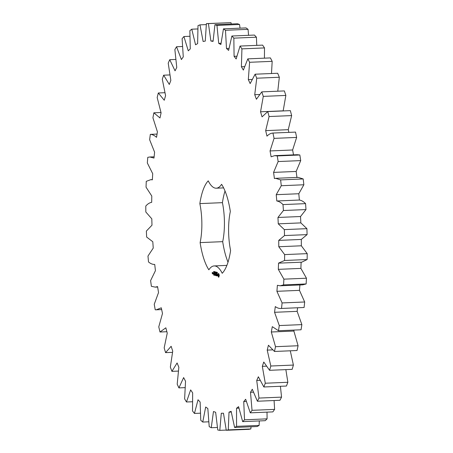 <?xml version="1.0" encoding="UTF-8"?>
<svg xmlns="http://www.w3.org/2000/svg" width="453" height="453" viewBox="0 0 453 453"><rect width="100%" height="100%" fill="white"/><g stroke="black" fill="none" stroke-linecap="round" stroke-linejoin="round"><path stroke-width="0.68" d="M145.781 206.058L145.821 211.998L151.806 218.822L151.987 225.198L146.353 231.092L146.647 237.049L152.797 241.743L153.239 248.091L147.972 256.058L148.51 261.947C150.577 263.686 152.65 264.518 154.728 264.444L155.43 270.668L150.611 280.588L151.387 286.319L155.317 287.14L157.576 286.573L158.527 292.581L154.23 304.308L155.232 309.79L156.274 309.807L161.302 307.808L162.485 313.504L158.771 326.856L159.983 332.009L165.843 327.813L167.242 333.119L164.173 347.893L165.571 352.638L171.132 346.29L172.729 351.12L170.345 367.094L171.919 371.358L177.095 362.966L178.856 367.247L177.197 384.178L178.918 387.898L183.629 377.575L185.537 381.245L184.626 398.872L186.466 401.992L190.645 389.908L192.667 392.904L192.519 410.967L194.45 413.442L198.035 399.767L200.135 402.049L200.758 420.276L202.751 422.06L205.679 407.009L207.836 408.544L209.212 426.652L211.245 427.728L213.476 411.528L215.651 412.287L217.763 430.005L219.796 430.35L221.296 413.249L223.459 413.227L226.268 430.282L228.272 429.891L229.02 412.145L231.138 411.335L234.609 427.473L236.557 426.358L236.54 408.238L238.578 406.658L242.661 421.63L244.518 419.806L243.737 401.579L245.662 399.257L250.294 412.842L252.032 410.327L250.498 392.281L252.287 389.24L257.395 401.233L258.991 398.074L256.726 380.475L258.352 376.771L263.856 386.981L265.282 383.227L262.327 366.347L263.759 362.032L269.575 370.311L270.82 366.013L267.213 350.107L268.436 345.243L274.478 351.466L275.515 346.692L271.307 331.998L272.298 326.664L278.482 330.735L279.291 325.56L274.558 312.298L275.299 306.579C277.378 308.102 279.45 308.72 281.523 308.431L282.1 302.932L276.908 291.307L277.395 285.288L280.118 285.798L283.561 284.897L283.895 279.156L278.318 269.348L278.544 263.108L284.563 260.486L284.648 254.592L278.776 246.743L278.731 240.39L284.512 235.566L284.348 229.609L278.267 223.839L277.955 217.463L283.414 210.52L283 204.586C280.962 202.491 278.895 201.291 276.806 200.985L276.228 194.682L281.279 185.724L280.622 179.903L275.605 178.318L274.41 178.527L273.578 172.395L278.148 161.551L277.259 155.934L274.654 155.651L271.115 156.8L270.045 150.94L274.059 138.375L272.955 133.046C270.871 133.182 268.878 134.213 266.976 136.143L265.679 130.634L269.076 116.54L267.768 111.585L262.049 116.863L260.549 111.789L263.284 96.387L261.794 91.868L256.415 99.258L254.733 94.694L256.755 78.21L255.107 74.207L250.158 83.584L248.318 79.603L249.603 62.288L247.819 58.862L243.369 70.085L241.398 66.75L241.925 48.867L240.039 46.064L236.149 58.969L234.082 56.325L233.844 38.148L231.879 36.014L228.618 50.402L226.483 48.488L225.486 30.289L223.465 28.856L220.883 44.513L218.714 43.363L216.964 25.413L214.932 24.705L213.063 41.387L210.888 41.019L208.42 23.596L206.398 23.618L205.271 41.076L203.131 41.495L199.983 24.864L198.001 25.617L197.633 43.59L195.554 44.785L191.772 29.196L189.864 30.674L190.266 48.879L188.278 50.838L183.912 36.529L182.112 38.703L183.272 56.874L181.41 59.558L176.534 46.75L174.864 49.587L176.761 67.446L175.051 70.821L169.739 59.7L168.222 63.165L170.838 80.436L169.303 84.456L163.635 75.192L162.299 79.224L165.583 95.651L164.258 100.249L158.312 92.984L157.174 97.525L161.087 112.859L159.977 117.961L153.856 112.808L152.927 117.791L157.406 131.795L156.534 137.333C154.484 135.447 152.418 134.456 150.328 134.365L149.632 139.717L154.603 152.18L153.986 158.063L149.852 156.998L147.78 157.327L147.321 162.961L152.718 173.697L152.361 179.841L150.804 179.66L146.257 181.347L146.047 187.18L151.783 196.024L151.693 202.332C149.626 202.678 147.655 203.924 145.781 206.058M226.268 430.282L248.844 429.331L250.849 428.946L251.036 426.788M234.609 427.473L257.185 426.528L259.133 425.412L259.292 420.933M242.661 421.63L265.231 420.684L267.089 418.855L267.01 412.139M250.294 412.842L272.865 411.89L274.609 409.382L274.088 400.531M257.395 401.233L279.965 400.282L281.562 397.128L280.407 386.29M263.856 386.981L286.426 386.035L287.859 382.281L285.854 369.625M269.575 370.311L292.151 369.359L293.397 365.067L290.282 350.803M274.478 351.466L297.049 350.514L298.085 345.747L293.884 331.047L294.065 330.078M278.482 330.735L301.052 329.784L301.868 324.614L297.134 311.353L297.598 307.768M304.099 307.485L281.07 308.465L304.099 307.485L304.676 301.987L299.478 290.362L299.914 284.965M280.118 285.798L302.695 284.846L306.132 283.952L306.466 278.21L300.894 268.397L301.115 262.162M279.167 263.131L301.743 262.185L307.134 259.535L307.219 253.64L301.347 245.792L301.302 239.439L307.089 234.62L306.919 228.657L300.843 222.893L300.532 216.517L305.99 209.569L305.571 203.635C303.533 201.54 301.471 200.339 299.376 200.033L298.804 193.737L303.855 184.773L303.199 178.952L298.182 177.372L275.605 178.318M296.981 177.576L296.154 171.449L300.718 160.605L299.835 154.988L297.23 154.705L274.654 155.651M293.51 154.864L292.621 149.988L296.636 137.429L295.526 132.1L272.955 133.046M288.889 132.378L288.255 129.683L291.653 115.594L290.345 110.634L267.768 111.585M283.153 110.94L285.854 95.436L284.365 90.923L261.794 91.868M277.78 91.2L279.331 77.259L277.683 73.261L255.107 74.207M271.494 73.522L272.179 61.342L270.396 57.916L247.819 58.862M264.433 58.165L264.501 47.922L262.61 45.119L240.039 46.064M256.755 45.362L256.421 37.197L254.45 35.062L231.879 36.014M248.578 35.311L248.057 29.343L246.041 27.91L223.465 28.856M240.045 28.16L239.541 24.468L237.502 23.754L214.932 24.705M231.256 24.02L230.996 22.65L206.398 23.618M225.016 191.002A48.794 16.529 -92.4 0 0 222.423 202.655A37.656 12.752 -92.4 0 1 222.695 241.659A48.794 16.529 -92.4 0 0 228.006 262.179M154.728 264.461L154.365 264.473L154.728 264.444M222.695 241.659L200.124 242.604A48.794 16.529 -92.4 0 0 208.856 269.807A37.656 12.752 -92.4 0 1 214.178 265.928A37.656 12.752 -92.4 0 1 222.213 273.278A48.794 16.529 -92.4 0 0 230.6 250.52A37.656 12.752 -92.4 0 1 230.328 211.523A48.794 16.529 -92.4 0 0 221.596 184.32A37.656 12.752 -92.4 0 1 216.268 188.199L223.618 187.893M200.124 242.604A37.656 12.752 -92.4 0 0 199.852 203.607A48.794 16.529 -92.4 0 1 208.233 180.849A37.656 12.752 -92.4 0 0 216.268 188.199M218.856 277.151L219.218 274.801L218.482 273.425L217.961 275.152L218.391 277.032L218.856 277.151L218.51 277.157M216.942 272.695L217.174 272.383L217.055 273.272L217.027 272.695M216.647 272.995L216.806 272.23L216.698 272.995M216.33 273.063L216.324 272.106L216.37 273.063M215.758 272.44L216.002 272.123L215.883 272.966L215.888 272.434M217.661 275.832L217.281 273.929L217.123 274.778L217.582 275.679L217.151 275.577L217.474 275.837M217.027 275.718L216.772 273.793L216.506 275.701L217.027 275.718M216.364 275.781L216.387 273.805L215.951 273.578L216.308 273.901L215.996 274.643L216.319 275.537L215.922 275.549L216.364 275.781M215.345 272.808L215.385 271.857L215.713 272.904L215.407 272.021L215.345 272.808M214.988 272.717L214.982 271.755L215.033 272.712M214.507 272.485L214.586 271.63L214.558 272.491M214.201 271.653L214.309 272.542L214.382 271.641M214.377 272.423L214.728 272.406M213.912 271.891L214.02 272.485L213.969 271.885M213.629 271.5L213.737 272.389L213.805 271.494M215.447 274.258L215.736 275.617L215.724 273.521L215.696 275.067L215.447 273.912L215.209 274.943L215.118 273.487L215.13 275.345L215.532 274.258M214.529 275.305L214.965 275.305L214.915 273.312L214.881 274.235L214.558 274.269L214.886 275.164L214.49 275.181L214.965 275.311M214.326 275.254L214.309 273.153L214.326 275.254M213.674 275.084L214.11 275.079L214.099 273.21L213.657 272.983L214.02 273.306L214.026 274.014L213.703 274.048L214.031 274.943L213.635 274.954L214.11 275.09M213.442 273.318L213.437 272.927L213.442 273.318M212.938 272.91L213.221 274.037L213.221 272.899M212.836 273.935L212.825 272.768L212.836 273.935M212.48 273.844L212.236 272.298L212.48 273.844M157.049 134.082L150.328 134.365M160.962 112.514L153.856 112.808M164.818 92.712L158.312 92.984M166.874 331.721L159.983 332.009M169.779 74.932L163.635 75.192M172.446 352.349L165.571 352.638M175.673 59.451L169.739 59.7M178.278 371.092L171.919 371.358M182.389 46.5L176.534 46.75M184.971 387.643L178.918 387.898M189.801 36.28L183.912 36.529M192.361 401.749L186.466 401.992M197.802 28.947L191.772 29.196M200.305 413.193L194.45 413.442M206.291 24.598L199.983 24.864M208.674 421.811L202.751 422.06M230.996 22.65L208.42 23.596M217.349 427.468L211.245 427.728M213.08 40.923L210.888 41.019M239.541 24.468L216.964 25.413M226.228 430.078L219.796 430.35M221.002 43.267L218.714 43.363M248.057 29.343L225.486 30.289M250.849 428.946L228.272 429.891M228.929 48.386L226.483 48.488M231.245 412.049L229.02 412.145M256.421 37.197L233.844 38.148M259.133 425.412L236.557 426.358M236.76 56.212L234.082 56.325M238.873 408.136L236.54 408.238M264.501 47.922L241.925 48.867M267.089 418.855L244.518 419.806M244.422 66.625L241.398 66.75M246.245 401.477L243.737 401.579M272.179 61.342L249.603 62.288M274.609 409.382L252.032 410.327M251.902 79.451L248.318 79.603M253.272 392.162L250.498 392.281M279.331 77.259L256.755 78.21M281.562 397.128L258.991 398.074M259.331 94.501L254.733 94.694M259.909 380.344L256.726 380.475M285.854 95.436L263.284 96.387M287.859 382.281L265.282 383.227M283.125 110.838L260.549 111.789M266.171 366.183L262.327 366.347M291.653 115.594L269.076 116.54M293.397 365.067L270.82 366.013M288.255 129.683L265.679 130.634M272.361 349.886L267.213 350.107M296.636 137.429L274.059 138.375M298.085 345.747L275.515 346.692M292.621 149.988L270.045 150.94M293.884 331.047L271.307 331.998M299.835 154.988L277.259 155.934M300.718 160.605L278.148 161.551M301.868 324.614L279.291 325.56M296.154 171.449L273.578 172.395M297.134 311.353L274.558 312.298M303.199 178.952L280.622 179.903M303.855 184.773L281.279 185.724M304.676 301.987L282.1 302.932M298.804 193.737L276.228 194.682M299.478 290.362L276.908 291.307M299.376 200.033L276.806 200.985M305.571 203.635L283 204.586M306.132 283.952L283.561 284.897M305.99 209.569L283.414 210.52M306.466 278.21L283.895 279.156M300.532 216.517L277.955 217.463M300.894 268.397L278.318 269.348M300.843 222.893L278.267 223.839M306.919 228.657L284.348 229.609M307.134 259.535L284.563 260.486M307.089 234.62L284.512 235.566M307.219 253.64L284.648 254.592M301.302 239.439L278.731 240.39M301.347 245.792L278.776 246.743M222.423 202.655L199.852 203.607M218.391 277.032L218.861 277.128M218.34 276.641L218.754 277.021M218.255 276.296L218.697 276.624M218.142 276.024L218.431 276.013M218.012 275.837L218.369 275.82M217.978 275.498L218.312 275.481M217.961 275.152L218.301 275.135M217.972 274.812L218.335 274.807L218.001 274.49M218.318 273.855L218.601 274.139M218.369 273.487L218.697 273.476M218.725 273.493L218.68 273.839M216.936 273.176L217.429 273.148M217.525 274.082L217.123 274.161M216.551 275.832L217.061 275.854M216.506 275.701L216.913 275.815M215.962 275.679L216.398 275.684M215.922 275.549L216.324 275.662M215.911 273.686L216.387 273.816M215.951 273.81L216.313 273.793M216.036 274.767L216.358 274.626L215.996 274.643M214.49 275.181L214.892 275.288M214.603 274.393L214.92 274.252L214.558 274.269M213.635 274.954L214.037 275.067M213.748 274.173L214.065 274.031L213.703 274.048M213.618 273.091L214.099 273.221M213.663 273.216L214.026 273.199M212.944 273.85L213.255 273.839M212.208 273.657L212.519 273.646M212.197 272.4L212.48 272.389M218.606 274.382L218.935 275.401L218.618 276.256L218.312 274.88L218.992 274.388M219.252 275.82L218.618 276.256M218.731 274.49L219.026 274.478M218.833 274.716L219.144 274.705M218.907 275.033L219.235 275.016M218.935 275.401L219.258 275.39M218.912 275.764L219.258 275.747M218.844 276.041L219.207 276.024M218.742 276.217L219.105 276.2M216.811 273.08L216.727 272.689L216.676 273.097M217.112 272.666L216.727 272.689M214.937 271.721L214.552 271.755M214.592 272.525L214.965 272.508M213.992 272.038L214.02 272.389L214.071 272.032M213.176 273.793L213.018 273.046L213.255 273.793M212.44 273.606L212.281 273.221L212.519 273.601M150.804 179.66L152.378 179.598M149.852 156.998L154.116 156.817M155.317 287.14L157.65 287.043M156.274 309.807L161.67 309.58M214.178 265.928L226.874 265.39M217.395 272.366L217.032 272.378M216.217 272.06L215.86 272.077M214.156 272.259L213.793 272.276M214.36 271.568L213.997 271.579"/></g></svg>

